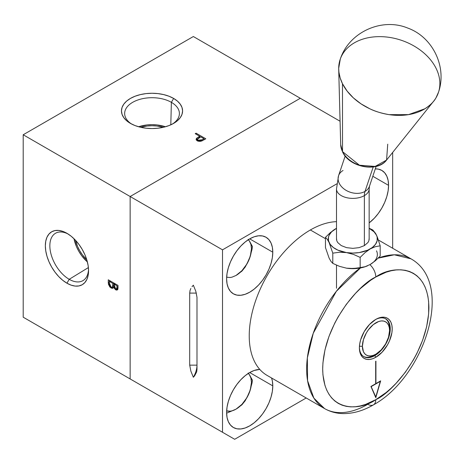 <?xml version="1.0" encoding="UTF-8"?>
<svg xmlns="http://www.w3.org/2000/svg" width="464" height="464" viewBox="0 0 464 464"><rect width="100%" height="100%" fill="white"/><g stroke="black" fill="none" stroke-linecap="round" stroke-linejoin="round"><path stroke-width="0.7" d="M68.109 234.013A27.37 15.805 -120 0 0 49.857 246.419A27.37 15.805 -120 0 0 69.206 279.305L66.949 283.208A30.56 17.644 60 0 1 45.344 245.781A30.56 17.644 60 0 1 66.949 233.305L66.949 233.305A30.56 17.644 60 0 1 88.56 270.732A30.56 17.644 60 0 1 66.949 283.208L69.206 279.305A27.37 15.805 60 0 1 51.243 254.922A27.37 15.805 60 0 1 55.813 233.09A27.37 15.805 60 0 1 68.109 234.013M73.985 238.722A26.407 15.242 -120 0 0 87.383 261.934L81.687 255.699L78.857 251.384L76.537 246.778L73.985 238.722M88.398 267.566L69.206 279.305L88.398 267.566M86.785 259.799A24.534 14.164 60 0 1 75.533 240.311L77.633 246.564L79.791 250.844L82.424 254.852L86.785 259.799M171.378 102.335A27.37 15.805 0 0 0 133.226 102.022A27.37 15.805 0 0 0 131.602 124.033A27.37 15.805 180 0 1 124.659 113.842A27.37 15.805 180 0 1 141.282 98.971A27.37 15.805 180 0 1 171.378 102.335L170.804 124.828L171.378 102.335A27.37 15.805 180 0 1 179.394 113.842A27.37 15.805 180 0 1 172.446 124.033A27.37 15.805 0 0 0 171.378 102.335L173.635 98.432L171.378 102.335M130.419 123.383A30.56 17.644 180 0 1 130.413 123.383A30.56 17.644 180 0 1 130.419 98.432A30.56 17.644 180 0 1 173.635 98.432A30.56 17.644 180 0 1 173.635 123.383A30.56 17.644 180 0 1 130.419 123.383L135.047 125.576L140.331 127.206L146.061 128.209L152.024 128.551L157.986 128.209L163.717 127.206L169 125.576L173.635 123.383L177.434 120.71L180.258 117.659L181.998 114.347L182.584 110.908L181.998 107.462L180.258 104.156L177.434 101.106L173.635 98.432L169 96.239L163.717 94.61L157.986 93.6L152.024 93.264L146.061 93.6L140.331 94.61L135.047 96.239L130.419 98.432L126.614 101.106L123.789 104.156L122.055 107.462L121.464 110.908L122.055 114.347L123.789 117.659L126.614 120.71L130.413 123.383M165.422 126.765A26.407 15.242 0 0 0 138.626 126.765L146.873 124.949L152.024 124.654L157.174 124.949L165.422 126.765M140.778 127.31A24.534 14.164 180 0 1 163.27 127.31L156.809 126.005L152.024 125.738L147.239 126.005L140.778 127.31M117.746 289.397L116.8 289.066L115.588 289.768L117.282 289.954L117.995 287.593L117.995 285.401L108.274 279.786L108.274 282.825L111.035 288.005L112.839 288.219L114.156 286.909M117.995 286.624L116.998 287.199L116.499 288.875L115.571 288.753L113.883 284.038L116.998 285.836L116.853 288.388L116.394 288.921L115.745 288.84L114.393 287.448L113.883 284.71M114.469 284.374L115.095 284.009L115.118 284.751M117.879 289.408L116.493 288.869L117.995 287.871M111.035 286.996L109.556 285.053L109.272 281.37L112.885 283.458L112.555 286.729L111.83 287.216L111.035 286.996L109.272 282.808L109.272 281.37L110.142 280.871M110.484 281.068L110.484 282.071L110.484 281.068M114.092 284.154L114.098 283.423L112.885 284.125L112.769 286.16L113.906 285.505M109.487 280.488L109.487 281.248L109.487 280.488M111.957 287.117L113.46 287.674L114.376 287.239M114.098 283.156L114.098 283.951M113.987 285.459L113.396 286.41L112.566 286.445M118.071 287.686L117.612 288.219M115.118 284.792L115.095 283.73M114.324 287.303L113.715 287.715M113.338 287.668L112.247 287.303L111.035 288.005L112.039 287.175M109.272 282.251L108.274 282.825L109.272 282.251M196.342 140.012L196.69 138.197L196.104 139.316L197.217 140.743L201.544 141.091L205.813 138.794L196.086 133.18L196.086 134.189M199.01 137.802L199.01 136.677L196.69 138.197L196.69 139.6L197.519 138.985M205.813 138.794L196.086 133.18L195.216 133.684L199.706 136.277L199.706 137.414M199.468 137.541L199.01 137.274L199.468 137.541M198.087 140.238L197.432 139.322L200.697 136.851L203.94 138.724L203.94 139.873L203.94 138.724L202.165 139.751L202.165 140.83L202.165 139.751L200.274 140.551L198.087 140.238L197.496 139.635L197.658 138.777L200.697 136.851L203.94 138.724L202.165 139.751L198.087 140.238L198.087 141.131L198.087 140.238M197.432 139.322L197.449 140.865M204.595 139.496L203.94 139.119L204.595 139.496M200.355 137.048L199.706 136.671L200.355 137.048M197.792 138.811L196.301 140.07M197.496 141.039L197.467 140.517M193.343 36.528L300.295 98.275L130.146 196.51L23.2 134.763L193.343 36.528L23.2 134.763L130.146 196.51L130.146 378.943L23.2 317.196L23.2 134.763L23.2 317.196L234.668 439.286L306.205 397.984L234.668 439.286L130.146 378.943L234.668 439.286L130.146 378.943L130.146 196.51L300.295 98.275L193.343 36.528M195.216 133.684L199.706 136.277L196.411 138.504L196.127 139.531L196.823 140.482L198.696 141.288L200.448 141.34L203.905 139.896M88.531 269.375A27.37 15.805 60 0 1 83.178 280.488A27.37 15.805 60 0 1 69.206 279.305A27.37 15.805 -120 0 0 88.531 269.381M66.949 233.305L62.739 231.35L58.684 230.434L54.949 230.579L51.672 231.791L48.987 234.024L46.986 237.185L45.756 241.152L45.344 245.781L45.756 250.891L46.986 256.279L48.987 261.748L51.672 267.078L54.949 272.072L58.684 276.538L62.739 280.297L66.949 283.208L71.166 285.163L75.22 286.085L78.955 285.934L82.232 284.722L84.918 282.495L86.913 279.334L88.143 275.361L88.56 270.732L88.143 265.628L86.913 260.234L84.918 254.771L82.232 249.435L78.955 244.441L75.22 239.981L71.166 236.217L66.949 233.305M108.274 279.786L108.431 284.241L109.904 287.077L112.242 288.376L113.518 287.274L115.588 289.768L116.661 290.11L117.502 289.774L117.949 288.527L117.995 285.401L108.274 279.786M272.791 385.886L249.702 372.551L272.791 385.886A32.654 18.856 -60 0 1 258.535 418.748A32.654 18.856 -60 0 1 233.375 427.495A32.654 18.856 -60 0 1 226.612 412.548A32.654 18.856 -60 0 1 259.788 369.408L254.208 370.463L249.702 372.551L245.195 375.666L240.862 379.685L236.872 384.453L233.375 389.789L230.504 395.485L228.369 401.331L227.053 407.09L226.612 412.548L227.053 417.496L228.369 421.735L230.504 425.111L233.375 427.495L236.872 428.794L240.862 428.951L245.195 427.97L249.702 425.877L254.208 422.768L258.535 418.748L262.531 413.981L266.029 408.645L268.9 402.943L271.034 397.103L272.351 391.343L272.791 385.886A32.654 18.856 -60 0 0 271.55 377.974L272.351 380.938L272.791 385.886M388.565 185.362L372.818 176.274L388.565 185.362A32.654 18.856 -60 0 1 369.153 222.888L374.309 218.225L378.299 213.457L381.802 208.121L384.673 202.42L386.808 196.579L388.119 190.82L388.565 185.362A32.654 18.856 -60 0 0 381.802 170.41L384.673 172.794L386.808 176.169L388.119 180.415L388.565 185.362M375.301 168.89A32.654 18.856 -60 0 1 381.802 170.41L378.299 169.116L375.301 168.89M272.791 252.201L249.702 238.867L272.791 252.201A32.654 18.856 -60 0 1 258.535 285.064A32.654 18.856 -60 0 1 233.375 293.816A32.654 18.856 -60 0 1 226.612 278.864A32.654 18.856 -60 0 1 240.862 246.001A32.654 18.856 -60 0 1 266.029 237.255A32.654 18.856 -60 0 1 272.791 252.201L272.351 257.659L271.034 263.419L268.9 269.259L266.029 274.961L262.531 280.297L258.535 285.064L254.208 289.084L249.702 292.198L245.195 294.286L240.862 295.266L236.872 295.11L233.375 293.816L230.504 291.433L228.369 288.051L227.053 283.811L226.612 278.864L227.053 273.406L228.369 267.647L230.504 261.806L233.375 256.105L236.872 250.769L240.862 246.001L245.195 241.982L249.702 238.867L254.208 236.779L258.535 235.799L262.531 235.956L266.029 237.255L268.9 239.633L271.034 243.014L272.351 247.254L272.791 252.201M192.015 286.717L193.343 285.186L195.825 291.322L196.991 297.314L195.825 291.322L193.343 285.186L192.015 286.717M190.02 290.563L190.866 288.463L190.02 290.563L189.701 293.103L190.02 290.563M196.991 365.151A17.185 9.924 120 0 1 193.343 377.273L194.671 375.747L193.343 377.273L190.872 371.159L189.701 365.145L196.991 365.145A17.185 9.924 -60 0 1 193.343 377.273L190.872 371.159L189.701 365.145L189.701 293.103L196.365 293.103L189.701 293.103L189.701 365.145L196.991 365.145L196.991 297.314L196.991 369.356L196.991 297.314M300.295 98.275L340.077 121.243L300.295 98.275M336.777 183.866L222.511 249.835L130.146 196.51L222.511 249.835L222.511 432.274L222.511 249.835L336.777 183.866M392.66 248.246L392.66 152.447L392.66 248.246M194.671 375.747L196.666 371.908L196.991 369.356L196.666 371.908L194.671 375.747M251.946 383.386L252.468 380.236L249.394 374.692A21.825 12.603 -60 0 1 249.394 392.515L251.946 383.386M241.93 404.799L245.23 400.705L249.394 392.515A21.825 12.603 -60 0 1 236.025 409.144L241.93 404.799M226.618 413.204L236.025 409.144A21.825 12.603 -60 0 1 226.652 410.889M248.269 373.404L249.394 374.692L250.937 378.102L251.459 382.411L250.287 389.911L246.941 397.619L241.93 404.376L236.025 409.144L232.029 410.843L230.121 411.197L226.629 410.884M248.286 373.416A21.825 12.603 -60 0 1 249.394 374.692L248.165 373.021M251.946 249.707L252.468 246.552L249.394 241.007A21.825 12.603 -60 0 1 249.394 258.831L251.946 249.707M241.93 271.121L245.23 267.02L249.394 258.831A21.825 12.603 -60 0 1 236.025 275.459L241.93 271.121M248.269 239.72L249.394 241.007L250.937 244.418L251.459 248.727L250.287 256.227L246.941 263.941L241.93 270.692L236.025 275.459L232.029 277.159L230.121 277.513L226.629 277.199M248.286 239.737A21.825 12.603 -60 0 1 249.394 241.007L248.165 239.343M325.461 247.579L325.461 237.348L325.461 247.579L329.121 258.129L330.994 261.441L332.792 263.378L332.792 253.147L329.127 242.573L327.253 239.267L325.461 237.348L330.368 232.58L335.478 228.891L330.368 232.58L325.461 237.348L327.253 239.267L329.127 242.573A24.534 14.164 180 0 1 335.478 228.891L336.499 228.334L335.478 228.891A24.534 14.164 180 0 1 336.499 228.334L331.58 231.826L329.127 235.242L328.5 237.058L328.5 240.758L330.159 244.331L333.361 247.532L337.891 250.148L346.475 252.59L352.826 253.071L359.177 252.59L367.761 250.148L372.29 247.532L375.492 244.331L377.151 240.758L377.151 237.058L376.524 235.242L377.476 237.487L375.579 233.392L376.524 235.242L374.077 231.826L369.153 228.334A24.534 14.164 180 0 1 376.524 235.242A24.534 14.164 180 0 1 370.173 248.924A24.534 14.164 180 0 1 346.475 252.59A24.534 14.164 180 0 1 329.127 242.573L332.792 253.147L339.468 252.248L346.475 252.59L353.464 254.405L360.157 257.381L365.064 252.607L370.173 248.924L375.301 246.703L380.19 245.816L380.19 256.047L375.301 260.803L370.173 264.503A24.534 14.164 0 0 0 376.524 250.821M369.553 228.416L372.859 230.016L375.579 233.392L372.859 230.016L369.153 228.242M377.476 237.487L380.19 245.816L377.476 237.487M369.153 238.223L368.886 240.752L367.952 242.527L364.402 245.589L359.09 247.643L352.826 248.362L346.562 247.643L341.249 245.589L337.705 242.527L336.771 240.752L336.499 238.223M332.792 253.147L332.792 263.378L339.468 266.342L346.475 268.169L353.464 268.511L360.157 267.612L360.157 257.381L353.464 254.405L346.475 252.59L339.468 252.248L332.792 253.147M360.157 257.381L360.157 267.612L365.064 266.719L370.173 264.503L375.301 260.803L380.19 256.047L380.19 245.816L375.301 246.703L370.173 248.924L365.064 252.607L360.157 257.381M370.173 264.503L365.064 266.719L356.845 268.192L350.013 268.523L346.475 268.169A24.534 14.164 0 0 0 366.879 266.098A24.534 14.164 0 0 0 367.001 266.046M367.598 265.802L366.879 266.098M336.499 188.883A16.327 9.425 0 0 0 346.515 197.652A16.327 9.425 0 0 0 364.373 195.622A18.044 10.417 60 0 1 365 191.429A16.327 11.878 -161.4 0 1 346.051 190.321A16.327 11.878 -161.4 0 1 338.529 175.804A16.327 11.878 -161.4 0 1 343.035 170.508M369.506 186.139A16.327 11.878 -161.4 0 1 365 191.429L373.218 166.965L365 191.429A16.327 11.878 18.6 0 0 369.495 186.168L369.153 188.958A16.327 9.425 180 0 1 364.373 195.622A16.327 9.425 180 0 1 346.579 197.664A16.327 9.425 180 0 1 336.499 188.958L338.54 175.769A16.327 11.878 18.6 0 0 346.028 190.31A16.327 11.878 18.6 0 0 365 191.429A18.044 10.417 -120 0 0 364.373 195.622L364.373 245.607L364.373 195.622A16.327 9.425 0 0 0 369.153 189.034M389.563 328.46L389.563 330.6A19.21 11.09 -60 0 1 375.979 354.125A19.21 11.09 -60 0 1 362.396 346.283L363.428 339.683L366.374 332.897L368.433 329.759L373.329 324.585L378.63 321.529L381.176 320.949L383.525 321.042L385.584 321.807L387.272 323.205L388.53 325.194L389.302 327.688L389.563 330.6L388.53 337.195L385.584 343.986L381.176 349.931L375.979 354.125L373.329 355.354L370.782 355.929L368.433 355.836L366.374 355.076L364.687 353.672L363.428 351.689L362.396 346.283L359.443 346.283L362.396 346.283A19.21 11.09 -60 0 1 375.979 322.758A19.21 11.09 -60 0 1 389.563 330.6L389.563 328.46A21.825 12.603 120 0 0 385.387 318.681M363.567 356.468A21.825 12.603 120 0 0 374.129 355.192L374.825 355.598A21.825 12.603 120 0 0 390.259 329.138A21.825 12.603 120 0 0 375.301 319.684A21.825 12.603 -60 0 1 385.741 318.872A21.825 12.603 -60 0 1 389.087 336.359A21.825 12.603 -60 0 1 374.825 355.598L374.129 355.192L375.979 354.125M360.888 267.542L336.325 291.334L313.27 333.21L307.348 357.93L307.574 380.712L313.879 398.135L324.551 408.575A86.455 49.915 -60 0 1 309.964 344.131A86.455 49.915 -60 0 1 360.273 267.983M373.45 404.852A11.345 6.548 -120 0 0 375.799 399.661C360.261 411.092 323.414 413.969 322.689 368.996C323.414 323.188 360.261 283.516 375.799 277.008A11.345 6.548 -120 0 0 369.889 264.666A11.345 6.548 60 0 1 375.799 277.008L370.591 280.308L360.377 288.55L355.47 293.41L346.289 304.378L338.244 316.651L334.741 323.135L328.959 336.47L324.974 349.873L322.944 362.836L322.689 368.996L322.944 374.86L324.974 385.48L326.731 390.131L328.959 394.284L331.638 397.903L334.741 400.942L338.244 403.378L342.107 405.194L346.289 406.36L350.761 406.876L355.47 406.725L360.377 405.919L365.435 404.463L375.799 399.661L386.158 392.503L391.216 388.119L396.123 383.258L405.304 372.29L413.349 360.018L416.852 353.539L422.634 340.205L426.619 326.795L428.649 313.832L428.649 301.809L427.883 296.299L426.619 291.189L424.862 286.537L422.634 282.385L419.955 278.771L416.852 275.726L413.349 273.29L409.492 271.475L405.304 270.309L400.832 269.799L396.123 269.944L391.216 270.75L386.158 272.206L375.799 277.008C391.332 265.576 428.185 262.699 428.904 307.673C428.185 353.481 391.332 393.159 375.799 399.661A11.345 6.548 60 0 1 373.45 404.852A11.345 6.548 60 0 1 367.778 404.295A86.455 49.915 -60 0 1 324.551 408.575C330.287 411.835 336.551 413.511 343.343 413.61C353.377 413.621 363.411 410.704 373.45 404.852C423.928 377.383 455.358 283.817 411 258.837L394.307 254.794L378.166 258.146A86.455 49.915 -60 0 1 411 258.837L378.398 240.01M336.499 221.659A86.455 49.915 120 0 0 310.364 229.97L325.461 238.687L310.364 229.97A86.455 49.915 120 0 0 253.883 306.153A86.455 49.915 120 0 0 267.136 375.428L324.551 408.575M375.799 357.28L374.825 355.598A21.825 12.603 -60 0 1 363.909 356.677A21.825 12.603 -60 0 1 359.397 347.234A21.825 12.603 120 0 0 374.825 355.598L375.799 357.28A23.2 13.398 -60 0 1 359.391 347.809A23.2 13.398 -60 0 1 375.799 319.389A23.2 13.398 -60 0 1 392.202 328.86A23.2 13.398 -60 0 1 375.799 357.28L372.598 358.765L369.518 359.461L366.682 359.351L364.194 358.428L362.158 356.735L360.638 354.334L359.704 351.323L359.391 347.809L359.704 343.928L360.638 339.834L364.194 331.638L369.518 324.458L375.799 319.389L378.995 317.904L382.075 317.208L384.911 317.318L387.399 318.24L389.441 319.934L390.955 322.335L391.889 325.351L392.202 328.86L391.889 332.74L389.441 340.982L387.399 345.03L382.075 352.211L375.799 357.28M375.921 361.137L375.921 383.595L380.66 380.857L375.799 397.694L370.933 386.471L375.678 383.734L375.921 361.137L375.678 383.455M380.66 380.857L375.799 397.694L370.933 386.471L375.678 383.734L375.678 361.282M371.293 386.541L380.3 381.344L375.799 396.94L371.049 386.402L375.799 396.94L375.359 396.691L375.799 396.94L380.3 381.344L371.293 386.541M342.484 83.717L342.525 151.624A25.044 18.218 18.6 0 0 363.782 166.344A25.044 18.218 18.6 0 0 386.576 160.051L375.121 166.431L359.443 165.213L342.525 151.624A2.622 1.45 153.5 0 0 342.618 152.024A2.622 1.45 -26.5 0 1 342.525 151.624L340.692 144.635A25.044 18.218 18.6 0 0 342.525 151.624L342.484 83.717L347.136 91.101L353.4 97.91L361.05 103.872L369.785 108.767C374.784 111.29 381.234 113.245 389.128 114.643L408.5 114.631L424.943 108.744C430.366 105.16 434.037 101.535 435.957 97.875L438.579 92.034C447.157 66.88 432.709 36.958 407.659 28.031C381.657 17.278 349.056 32.277 340.309 59.015L338.691 68.353L338.917 72.175L340.17 77.969L342.484 83.717A51.84 37.712 -161.4 0 1 338.703 69.252A51.84 37.712 -161.4 0 1 378.978 36.639A51.84 37.712 -161.4 0 1 436.073 68.312A51.84 37.712 -161.4 0 1 433.683 101.164A51.84 37.712 -161.4 0 1 386.5 114.19A51.84 37.712 -161.4 0 1 342.484 83.717M387.73 144.182L386.576 160.051C377.377 172.765 349.38 167.284 342.612 152.012L340.692 144.635L338.703 69.252M345.181 156.008L338.54 175.769M336.499 288.219L336.499 265.153M336.499 239.592L336.499 188.958M369.153 239.592L369.153 188.958M376.136 166.408L369.495 186.168M433.683 101.164L386.576 160.051"/></g></svg>
